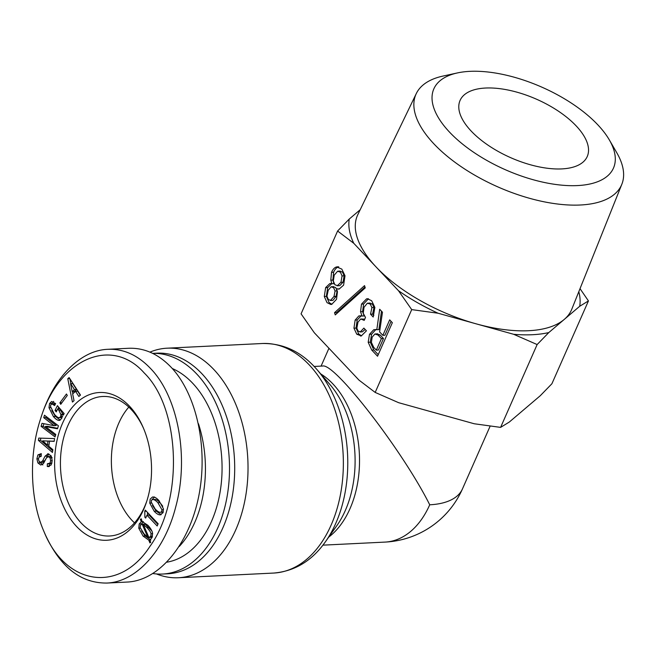<?xml version="1.0" encoding="UTF-8"?>
<svg xmlns="http://www.w3.org/2000/svg" width="656" height="656" viewBox="0 0 656 656"><rect width="100%" height="100%" fill="white"/><g stroke="black" fill="none" stroke-linecap="round" stroke-linejoin="round"><path stroke-width="0.98" d="M429.721 504.792A89.454 58.532 -92.8 0 1 385.031 542.094A89.454 89.454 0 0 0 462.488 488.851A89.454 41.131 -156.2 0 1 429.721 504.792C403.137 451.377 334.453 362.415 322.604 366.04L314.134 366.45M156.522 573.959L157.03 574.156A114.915 75.186 -92.8 0 0 178.366 577.747A114.915 75.186 -92.8 0 0 247.82 459.274A114.915 75.186 -92.8 0 0 167.083 348.188A114.915 75.186 -92.8 0 0 149.945 352.124M153.069 573.557A110.446 72.258 -92.8 0 0 162.557 574.041L167.756 573.787A110.446 72.258 -92.8 0 0 234.504 459.93A110.446 72.258 -92.8 0 0 156.907 353.166L152.692 353.371M162.557 574.041A110.446 72.258 -92.8 0 0 229.346 460.947A110.446 72.258 -92.8 0 0 152.709 353.379M172.29 368.524A99.089 64.829 87.2 0 1 222.015 472.115A99.089 64.829 87.2 0 1 166.952 562.167M134.513 522.873A69.848 45.699 87.2 0 1 132.102 520.479A69.848 45.699 87.2 0 1 128.822 407.097M179.236 546.481A99.089 64.829 -92.8 0 0 198.456 423.719M147.059 500.323A69.848 45.699 87.2 0 1 109.626 535.993A69.848 45.699 87.2 0 1 81.164 522.988A69.848 45.699 87.2 0 1 61.869 445.965A69.848 45.699 87.2 0 1 102.771 396.478A69.848 45.699 87.2 0 1 143.516 428.311M152.372 499.593L151.421 500.438L151.257 502.127L155.177 509.007C157.547 511.516 159.424 512.598 160.802 512.246L161.753 511.401L161.917 509.712L157.932 502.767C155.603 500.298 153.75 499.241 152.372 499.593L154.873 499.429M162.877 512.147L160.384 512.311L163.27 511.983M162.754 506.235L160.007 502.66C157.686 500.2 155.833 499.142 154.455 499.487M161.163 514.632L156.267 511.147L152.471 505.44M160.753 514.771C159.006 515.214 156.825 514.042 154.193 511.245L149.757 503.111L150.167 499.109L152.422 497.068C154.168 496.625 156.333 497.781 158.916 500.52L163.418 508.728L163.008 512.721L160.162 514.853M153.643 497.01L153.02 496.977M151.979 499.757L154.504 496.969M147.895 537.338L142.172 524.259L143.787 524.095L141.704 524.193L140.458 525.3L140.146 527.539L144.041 533.82L147.895 537.338L148.822 537.297M148.945 537.592L150.79 536.255L151.019 533.779C150.814 532.328 149.42 530.228 146.837 527.481L143.262 524.415L148.945 537.592L152.233 537.1M143.262 524.415L145.345 524.308L151.889 530.991M148.789 540.142L143.049 536.059L138.777 528.236L139.203 523.972L141.261 521.717L140.376 519.347L141.204 518.789L142.196 521.569L147.821 525.243C150.675 528.269 152.274 531.007 152.602 533.459L152.044 537.584L149.789 540.06L150.716 542.332L149.896 542.889L148.789 540.142L149.806 540.093M140.376 519.347L141.384 519.298M141.261 521.717L142.803 521.643M141.073 524.431L143.344 521.618M150.864 540.044L145.132 535.96L141.647 530.909M144.878 517.248L144.796 511.303L145.312 510.13L158.145 523.742L157.161 525.981L146.952 515.165L145.665 518.084L144.878 517.248L146.058 517.19M144.796 511.303L146.345 511.221M147.584 515.132L147.428 512.377M146.952 515.165L149.035 515.058L157.85 524.415M144.263 373.018C180.449 408.286 183.77 500.061 149.822 546.563C119.269 593.754 65.772 585.546 44.091 531.852C30.078 500.143 28.634 455.264 40.401 419.414C58.614 358.816 111.577 335.757 144.263 373.018M76.572 526.489A73.972 48.396 -92.8 0 0 146.714 501.389A73.972 48.396 -92.8 0 0 143.074 427.277A73.972 48.396 -92.8 0 0 68.429 412.476A73.972 48.396 -92.8 0 0 76.572 526.489M59.876 402.866L66.445 394.002L67.297 395.47L60.729 404.326L59.876 402.866L61.885 402.768M43.722 417.667L44.469 415.207L58.425 425.793L57.507 428.786L45.338 426.523L55.785 434.452L55.038 436.912L41.082 426.326L41.992 423.333L54.136 425.703L43.722 417.667L45.797 417.56L46.133 416.47M48.765 446.228L52.882 449.68L52.447 452.451L38.409 440.389L38.77 438.085L54.596 438.593L54.169 441.365L49.553 441.144L48.765 446.228M40.598 462.406L42.599 460.955L45.059 456.207L48.101 453.796L51.209 455.945L52.209 460.733L51.094 465.038L47.289 466.523L47.347 463.776L49.954 463.111L50.635 460.791L50.069 457.855L48.282 456.568L46.363 458.027L43.575 463.349L40.779 465.063L37.909 462.939L36.892 458.872L37.917 454.911L41.254 453.616L41.197 456.363L39.057 457.084L38.458 459.052L38.966 461.143L40.598 462.406L42.878 462.316L44.674 460.856L48.815 453.936M47.683 453.78L48.101 453.796M48.552 466.629L49.02 466.564M48.052 463.858L50.594 463.767L52.037 463.013M52.144 457.749L50.356 456.469L48.027 456.56L49.864 456.494M41.197 456.363L40.442 456.264L41.197 456.232M59.614 420.365C57.933 420.668 55.858 419.389 53.39 416.519L48.995 407.704L49.553 403.489L51.635 401.48L55.604 403.588L54.637 405.564L51.947 403.907L50.766 404.9L50.487 406.49L54.448 414.354C56.531 416.781 58.163 417.888 59.327 417.675L60.573 416.757L60.893 414.469L58.892 410.369L57.687 408.959L56.26 411.878L55.047 410.467L57.392 405.67L64.149 413.534L63.37 415.141L62.082 414.084L61.713 418.528L59.261 420.406M55.309 404.203L51.947 403.907M60.983 417.593L59.122 417.7L61.41 417.569L62.656 416.658M72.644 393.879L74.046 400.668L72.439 402.071L67.773 378.725L69.11 377.561L80.483 395.076L78.868 396.478L75.588 391.32L72.644 393.879M70.553 383.752L72.193 391.599L74.276 391.501L76.555 389.516L72.767 383.53L70.553 383.752M72.193 391.599L74.472 389.623L76.555 389.516M74.472 389.623L70.684 383.637M75.588 391.32L77.67 391.214L80.253 395.273M67.773 378.725L69.798 378.627M72.865 393.69L72.439 391.591M70.848 383.629L69.872 378.733M51.316 404.186L53.718 401.374M60.237 420.16L55.473 416.421L51.791 410.533M62.082 414.084L63.927 413.993M55.047 410.467L56.99 410.377M57.818 408.959L58.687 407.171M57.687 408.959L59.762 408.86L62.976 414.371M54.153 403.793L52.209 403.899M39.139 456.97L40 454.813L41.254 453.739M42.853 464.965L39.524 461.873M47.289 466.523L49.364 466.424L49.421 463.825M47.396 445.039L48.003 441.111L42.665 440.832L47.396 445.039L48.962 444.957M50.069 441.119L42.665 440.832M48.003 441.111L50.086 441.004M49.553 441.144L54.194 441.168M38.409 440.389L40.492 440.291L40.82 438.151M52.71 450.787L40.492 440.291M54.169 425.596L56.244 425.49L45.797 417.56M54.136 425.703L56.244 425.49M41.082 426.326L43.157 426.22L43.927 423.71M55.448 435.551L43.157 426.22M45.371 426.416L47.445 426.318L57.654 428.311M44.091 531.852L45.239 534.501C60.163 566.973 80.59 583.159 106.534 583.053C136.013 582.274 164.705 550.622 175.734 506.867C189.272 457.412 178.153 396.642 150.388 368.336C137.662 355.052 123.508 348.705 107.937 349.304C80.516 350.197 53.759 377.274 41.312 416.601L40.401 419.414M107.937 349.295L128.732 348.279C144.287 347.713 158.44 354.06 171.183 367.319C196.956 394.559 208.46 448.86 198.612 496.83C188.862 544.833 158.973 580.568 127.33 582.052M580.027 288.656L588.44 300.924L579.707 306.27A123.861 56.957 23.8 0 0 578.813 291.69M337.602 231.019L349.254 219.038A123.861 56.957 23.8 0 0 353.781 243.31L337.602 231.019L301.071 313.847L314.331 332.772L359.004 380.136L375.183 392.427L398.627 402.686L474.231 423.76L500.602 427.384L509.327 422.029L540.257 395.732L551.909 383.744L588.44 300.924M364.539 285.622L365.244 287.886L335.249 314.913L334.544 312.65L364.539 285.622M334.544 312.65L336.626 312.551L364.974 287.008M336.897 313.429L336.626 312.551M376.323 350.132L381.407 338.611L378.036 335.036L374.912 333.994L372.165 337.143L371.386 342.375L373.764 347.426L376.323 350.132L378.405 350.033L383.489 338.504L380.119 334.937L376.995 333.896M381.407 338.611L383.489 338.504M377.626 333.797L374.912 333.994M373.74 329.714L376.815 329.697L379.685 309.263L382.473 312.223L379.594 331.895L382.85 335.339L389.68 319.857L392.345 322.695L377.553 356.233L371.747 350.074L368.196 342.276L369.492 334.306L373.74 329.714L376.216 329.492M378.25 354.666L373.822 349.976L370.279 342.17L371.575 334.207L375.814 329.615M382.85 335.339L384.924 335.241L391.066 321.325M376.815 329.697L378.889 329.599L381.48 311.165M370.525 314.191L371.903 307.574L370.23 304.031L367.344 303.244L364.014 307.295L363.244 313.289L365.507 317.455L364.211 320.374L360.743 318.972L357.996 322.112L356.839 328.213L358.127 331.091L360.324 331.903L363.875 328.098L366.433 330.813L361.276 335.938L356.757 334.191L353.953 328.18L355.134 320.087L358.84 315.938L362.03 316.044L360.546 311.69L361.497 304.113L366.54 298.857L367.45 298.726L371.673 300.768L374.871 307.434L373.198 317.02L370.525 314.191L372.6 314.093L373.986 307.475L372.313 303.933L369.418 303.138M373.846 315.405L372.6 314.093M362.03 316.044L364.113 315.946L362.62 311.584L363.58 304.015L368.475 298.8M361.579 335.856L358.84 334.084L356.036 328.082L357.217 319.989L361.169 315.782M361.276 335.938L360.529 336.052M362.399 331.805L359.939 331.969L362.399 331.805L365.146 329.443M364.752 319.16L360.743 318.972M370.14 303.023L367.344 303.244M332.969 300.341L330.427 300.514L334.019 296.438L335.068 290.985L333.625 287.689L331.116 286.795L328.213 290.28L326.942 296.258L328.385 299.554L330.895 300.448L332.969 300.341L336.028 296.512L337.143 290.879L335.7 287.582L333.199 286.697M333.666 286.623L331.116 286.795M339.808 285.622L337.176 285.811L340.94 282.31L342.055 275.922L340.448 272.199L337.635 271.24L334.199 275.167L333.314 281.047L334.913 284.761L337.725 285.729L339.808 285.622L343.014 282.211L344.129 275.815L342.53 272.101L339.718 271.133M340.267 271.051L337.635 271.24M331.903 283.843L330.804 280.153L331.526 272.33C332.895 269.239 334.601 267.427 336.651 266.91L341.817 269.108L345.015 275.774L343.605 285.147L339.168 289.025L336.553 288.771L337.455 291.748L336.503 299.325L331.723 304.359L330.87 304.491L327.024 302.654L324.294 296.471L325.655 287.574L329.788 283.622L333.986 283.745L332.887 280.055L333.609 272.232C334.97 269.132 336.676 267.328 338.726 266.803M330.895 283.564L330.329 283.54M331.92 304.302L329.099 302.547L326.368 296.373L327.664 287.64L331.87 283.515M336.553 288.771L339.439 288.952M339.168 289.025L338.381 289.14M338.135 266.836L337.389 266.795M411.714 309.607L398.454 290.682A123.861 56.957 23.8 0 0 438.085 313.232L411.714 309.607L375.183 392.427M353.781 243.31L398.454 290.682M449.516 132.11A98.162 45.141 -156.2 0 1 457.445 72.923A98.162 45.141 -156.2 0 1 609.334 139.917A98.162 45.141 -156.2 0 1 567.251 185.558A98.162 45.141 -156.2 0 1 449.516 132.11M457.445 72.923L442.948 76.08A112.348 51.66 23.8 0 0 416.289 93.57A112.348 51.66 23.8 0 0 433.87 143.82A112.348 51.66 23.8 0 0 541.823 201.335A112.348 51.66 23.8 0 0 621.847 184.229A112.348 51.66 23.8 0 0 616.779 152.741L609.334 139.917M471.164 131.052A69.503 31.955 -156.2 0 1 460.077 100.425A69.503 31.955 -156.2 0 1 536.559 99.228A69.503 31.955 -156.2 0 1 587.251 156.513A69.503 31.955 -156.2 0 1 537.444 166.526A69.503 31.955 -156.2 0 1 471.164 131.052M621.847 184.229L571.843 309.074A116.981 53.792 -156.2 0 1 564.25 319.423A116.981 53.792 -156.2 0 1 475.887 323.769A116.981 53.792 -156.2 0 1 376.118 267A116.981 53.792 -156.2 0 1 357.807 214.676L416.289 93.57M537.133 344.556L513.681 334.298A123.861 56.957 23.8 0 0 548.785 332.576L537.133 344.556L500.602 427.384M548.785 332.576L579.707 306.27M438.085 313.232L513.681 334.298M360.193 209.731L349.254 219.038M328.746 537.084A89.454 58.532 -92.8 0 0 359.365 453.796A89.454 58.532 -92.8 0 0 320.727 373.912M316.955 369.566L329.796 384.367A92.16 60.295 87.2 0 1 336.749 525.784L325.417 541.774A112.217 73.423 -92.8 0 0 316.955 369.566C301.735 351.919 283.556 343.227 262.416 343.506A114.915 75.186 87.2 0 1 343.154 454.592A114.915 75.186 87.2 0 1 273.7 573.057L178.366 577.747M161.917 509.712L163.5 509.638M157.932 502.767L160.007 502.66M154.193 511.245L156.267 511.147M149.757 503.111L151.446 503.029M150.79 536.255L152.504 536.173M151.019 533.779L152.635 533.697M146.837 527.481L148.912 527.383M139.203 523.972L141.286 523.873M138.777 528.236L140.269 528.162M143.049 536.059L145.132 535.96M49.553 403.489L51.635 403.383M48.995 407.704L50.676 407.622M53.39 416.519L55.473 416.421M58.892 410.369L60.975 410.271M60.893 414.469L62.14 414.412M60.573 416.757L62.23 416.683M42.599 460.955L44.674 460.856M37.917 454.911L40 454.813M36.892 458.872L38.474 458.798M37.909 462.939L39.983 462.841M50.069 457.855L51.931 457.757M50.635 460.791L52.209 460.717M49.954 463.111L51.955 463.013M45.059 456.207L47.142 456.1M378.036 335.036L380.119 334.937M371.747 350.074L373.822 349.976M369.492 334.306L371.575 334.207M368.196 342.276L370.279 342.17M366.54 298.857L368.336 298.775M361.497 304.113L363.58 304.015M360.546 311.69L362.62 311.584M358.84 315.938L360.923 315.839M355.134 320.087L357.217 319.989M353.953 328.18L356.036 328.082M356.757 334.191L358.84 334.084M370.23 304.031L372.313 303.933M371.903 307.574L373.986 307.475M333.945 296.61L336.028 296.512M334.019 296.438L336.102 296.34M335.068 290.985L337.143 290.879M340.94 282.31L343.014 282.211M342.055 275.922L344.129 275.815M325.655 287.574L327.738 287.467M325.581 287.746L327.664 287.64M324.294 296.471L326.368 296.373M331.526 272.33L333.609 272.232M330.804 280.153L332.887 280.055M328.951 348.27L321.079 366.114M490.155 426.113L462.488 488.851M385.031 542.094L322.916 545.152M325.417 541.774C312.002 560.831 294.765 571.261 273.7 573.057M262.416 343.506L167.083 348.188M127.321 582.052L106.534 583.077"/></g></svg>
